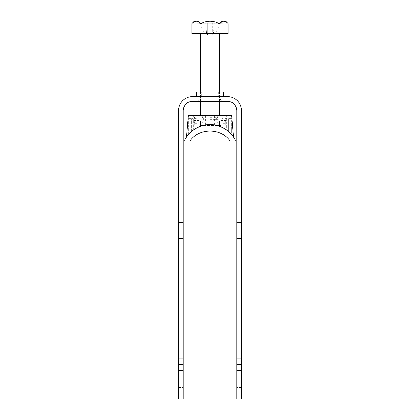 <?xml version="1.0" encoding="UTF-8"?>
<svg xmlns="http://www.w3.org/2000/svg" width="420" height="420" viewBox="0 0 420 420"><rect width="100%" height="100%" fill="white"/><g stroke="black" fill="none" stroke-linecap="round" stroke-linejoin="round"><path stroke-width="0.32" stroke-dasharray="2.1 1.58" d="M236.775 358.05L236.775 373.8L236.775 358.05M241.5 358.05L241.5 373.8L241.5 358.05M223.388 91.875L196.613 91.875M195.037 96.6L224.963 96.6L195.037 96.6M201.338 91.875L218.663 91.875L201.338 91.875L201.338 95.025A6.3 6.3 0 0 1 195.037 101.325L224.963 101.325L195.037 101.325M218.663 91.875L218.663 95.025A6.3 6.3 0 0 0 224.963 101.325M178.5 358.05L178.5 373.8L178.5 358.05M178.5 387.513L183.225 387.513L183.225 110.775A9.45 9.45 0 0 1 192.675 101.325L227.325 101.325A9.45 9.45 0 0 1 236.775 110.775L236.775 387.513L241.5 387.513L241.5 110.775A14.175 14.175 0 0 0 227.325 96.6L192.675 96.6A14.175 14.175 0 0 0 178.5 110.775L178.5 399M183.225 387.513L183.225 399M183.225 365.925L183.225 358.05L183.225 373.8L183.225 365.925L178.5 365.925M241.5 387.513L241.5 399M236.775 387.513L236.775 399M236.775 222.6L241.5 222.6M183.225 222.6L178.5 222.6M205.433 124.95L214.567 124.95L205.433 124.95L205.433 115.5L214.567 115.5L205.433 115.5M214.567 124.95L214.567 115.5M200.55 115.5L219.45 115.5L200.55 115.5M219.45 101.325L219.45 91.875M200.55 33.6L219.45 33.6L200.55 33.6M200.55 101.325L200.55 91.875M206.645 34.073L205.023 34.073L206.645 34.073L205.758 23.205L199.605 23.205L205.758 23.205L206.645 34.073L207.764 34.073L206.645 34.073M212.237 34.073L207.764 34.073L207.764 23.205L207.764 34.073L212.237 34.073L212.237 23.205L212.237 34.073L207.764 34.073L213.355 34.073L212.237 34.073L212.237 23.205L212.237 34.073M214.032 34.073L213.355 34.073L214.242 23.205L220.395 23.205L214.242 23.205L213.355 34.073L214.977 34.073L213.355 34.073L210 35.385L205.968 34.073M197.085 23.205L222.915 23.205L197.085 23.205L197.085 21L222.915 21L197.085 21M222.915 23.205L222.915 21M225.666 21L194.334 21M207.764 23.205L207.764 34.073L207.764 23.205L205.758 23.205L214.242 23.205L207.764 23.205M220.395 23.205L214.977 34.073L220.395 23.205M199.605 23.205L205.023 34.073L199.605 23.205M197.085 21.152L200.907 23.52C206.966 20.344 213.029 20.344 219.093 23.52L223.724 21.084M224.238 21.131L228.186 23.52M191.814 23.52L196.445 21.084M228.186 33.6L191.814 33.6M200.907 23.52L200.907 33.6M219.093 23.52L219.093 33.6M210 115.5L216.93 115.5L210 115.5M210 121.013L199.558 121.013L210 121.013M210 117.705L216.615 117.705L210 117.705M210 124.95L198.66 124.95L210 124.95M219.45 121.013L225.75 121.013L219.45 121.013L225.75 121.013L219.45 121.013L219.45 124.95L225.75 124.95L225.75 121.013L194.25 121.013L225.75 121.013L225.75 124.95L194.25 124.95L225.75 124.95L219.45 124.95L225.75 124.95L219.45 124.95L219.45 121.013M200.55 124.95L194.25 124.95L200.55 124.95L194.25 124.95L200.55 124.95L200.55 121.013L200.55 124.95M194.25 124.95L194.25 121.013L194.25 124.95M225.75 124.95L225.75 121.013L225.75 124.95M184.8 139.997A28.35 28.35 0 0 1 198.314 127.155L198.975 126.866L198.975 125.58L221.025 125.58L221.025 124.95L221.025 126.866L221.686 127.155A28.35 28.35 0 0 1 228.428 131.439L226.853 130.19L226.853 120.225L226.16 120.54L224.963 123.375L224.963 119.28L226.38 115.5L226.38 129.848A28.35 28.35 0 0 1 228.9 131.854A28.35 28.35 0 0 0 221.025 126.866L221.025 125.58L198.975 125.58L198.975 124.95L198.975 126.866A28.35 28.35 0 0 0 191.1 131.854A28.35 28.35 0 0 1 193.62 129.848L191.572 131.439L191.572 118.65L198.188 118.65L198.188 115.5L188.422 115.5L186.533 137.078A28.35 28.35 0 0 1 233.468 137.078A28.35 28.35 0 0 0 231.578 134.594L231.578 120.225L228.428 120.225L228.428 118.65L221.812 118.65L221.812 115.5L231.578 115.5L233.468 137.078A28.35 28.35 0 0 0 231.578 134.594L231.578 120.225M221.812 118.65L221.713 120.225L221.156 120.54L221.025 123.375L221.183 115.5L228.9 115.5L228.9 131.854L228.9 115.5L198.188 115.5M221.713 120.225L226.853 120.225L228.428 118.65L228.428 131.439L228.428 120.225M226.853 130.19L226.38 129.848M228.428 131.439A28.35 28.35 0 0 1 231.578 134.594M191.572 131.439L191.572 120.225L188.422 120.225L188.422 118.65L188.422 134.594A28.35 28.35 0 0 0 186.533 137.078M231.578 118.65L228.428 118.65M198.817 115.5L198.975 123.375L198.844 120.54L198.287 120.225L198.188 118.65M221.183 115.5L221.812 115.5M195.037 119.28L193.62 115.5L193.62 120.524L195.037 123.375L195.037 119.28L198.975 119.28M195.037 123.375L198.975 123.375M191.1 115.5L191.1 131.854L191.1 115.5M193.148 130.19L193.148 120.225L193.62 120.524L193.62 129.848M188.422 118.65L191.572 118.65L191.572 120.225M198.287 120.225L193.148 120.225L191.572 118.65M230.696 141.015L231.536 141.015M232.37 141.015L233.688 141.015M184.8 141.015L189.84 141.015C199.033 127.722 220.972 127.722 230.16 141.015M221.025 124.95L198.975 124.95M221.025 125.265L198.975 125.265M221.686 127.155L198.314 127.155M188.422 134.594L188.422 120.225M193.841 120.54L198.844 120.54M224.963 119.28L221.025 119.28M224.963 123.375L221.025 123.375M226.16 120.54L221.156 120.54M236.775 360.139L241.5 360.139M223.388 95.025L196.613 95.025M201.338 95.025L218.663 95.025L201.338 95.025M236.775 365.925L241.5 365.925M236.775 371.191L241.5 371.191M183.225 360.139L178.5 360.139M183.225 371.191L178.5 371.191M210 119.374L218.19 119.374L210 119.374M210 120.225L216.615 120.225L210 120.225M236.775 373.8L241.5 373.8M178.5 373.8L183.225 373.8M216.93 115.5L218.19 119.374C218.101 119.065 218.237 120.656 220.442 121.013M203.07 115.5L201.81 119.374C201.899 119.065 201.763 120.656 199.558 121.013M216.615 117.705L216.615 120.225C216.893 123.097 218.468 124.672 221.34 124.95M215.04 115.5L215.04 117.705M203.385 117.705L203.385 120.225C203.107 123.097 201.532 124.672 198.66 124.95M204.96 115.5L204.96 117.705"/><path stroke-width="0.63" d="M236.775 370.65L241.5 370.65L241.5 399L236.775 399L236.775 358.05L241.5 358.05L241.5 222.6L236.775 222.6L236.775 110.775A9.45 9.45 0 0 0 227.325 101.325L192.675 101.325A9.45 9.45 0 0 0 183.225 110.775L183.225 222.6L178.5 222.6L178.5 110.775A14.175 14.175 0 0 1 192.675 96.6L227.325 96.6A14.175 14.175 0 0 1 241.5 110.775L241.5 222.6M195.037 96.6A1.575 1.575 0 0 0 196.613 95.025L196.613 91.875L223.388 91.875L223.388 95.025A1.575 1.575 0 0 0 224.963 96.6M183.225 222.6L183.225 399L178.5 399L178.5 222.6M241.5 370.65L241.5 358.05M236.775 358.05L236.775 222.6M219.45 115.5L219.45 101.325M219.45 91.875L219.45 33.6M200.55 115.5L200.55 101.325M200.55 91.875L200.55 33.6M191.814 23.52L194.334 21L225.666 21L228.186 23.52C225.183 20.344 222.149 20.344 219.093 23.52C213.029 20.344 206.966 20.344 200.907 23.52C197.904 20.344 194.87 20.344 191.814 23.52L191.814 33.6L228.186 33.6L228.186 23.52M223.724 21.084L224.238 21.131M196.445 21.084L197.085 21.152M200.907 23.52L200.907 33.6M219.093 23.52L219.093 33.6M189.457 141.015L184.8 141.015L184.8 139.997A28.35 28.35 0 0 1 235.2 139.997L235.2 141.015L230.696 141.015M186.533 137.078L188.422 115.5L231.578 115.5L233.468 137.078A28.35 28.35 0 0 1 235.2 139.997L235.2 141.015L233.688 141.015M231.536 141.015L232.37 141.015M230.16 141.015C220.972 127.722 199.033 127.722 189.84 141.015M184.8 139.997L184.8 141.015M196.613 95.025L223.388 95.025M236.775 238.35L241.5 238.35M236.775 364.35L241.5 364.35M183.225 370.65L178.5 370.65M183.225 364.35L178.5 364.35M183.225 238.35L178.5 238.35M183.225 358.05L178.5 358.05"/></g></svg>
